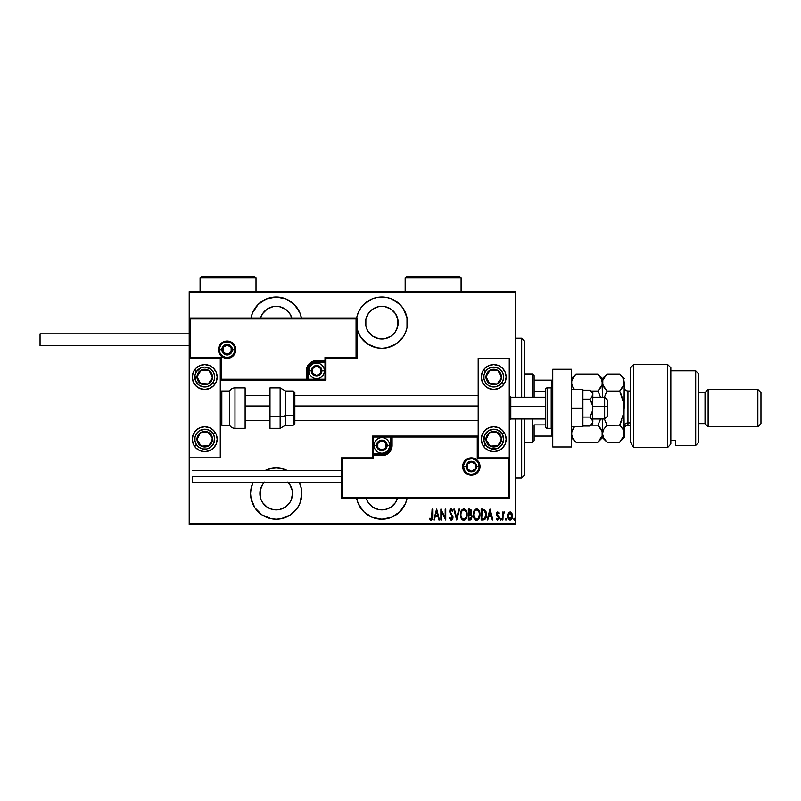 <?xml version="1.0" encoding="UTF-8"?>
<svg xmlns="http://www.w3.org/2000/svg" width="801" height="801" viewBox="0 0 801 801"><rect width="100%" height="100%" fill="white"/><g stroke="black" fill="none" stroke-linecap="round" stroke-linejoin="round"><path stroke-width="1.2" d="M407.068 498.222A25.632 25.632 0 0 1 381.857 519.198L391.669 517.246L399.979 511.689L405.536 503.378L407.068 498.222M276.205 467.924A25.632 25.632 0 0 1 287.539 470.567L281.211 468.425L276.205 467.924L271.209 468.425L264.871 470.567A25.632 25.632 0 0 1 276.205 467.924M299.274 482.382A25.632 25.632 0 0 1 276.205 519.198L281.211 518.708L290.453 514.883L297.521 507.804L299.894 503.378L301.847 493.566L301.346 488.56L299.274 482.382M276.205 297.031A25.632 25.632 0 0 1 301.416 317.997L299.894 312.851L294.337 304.53L286.017 298.973L276.205 297.031L266.393 298.973L258.082 304.53L252.525 312.851L251.003 317.997A25.632 25.632 0 0 1 276.205 297.031M381.857 297.031A25.632 25.632 0 0 1 407.489 322.663A25.632 25.632 0 0 1 381.857 348.295L386.853 347.804L396.095 343.979L403.173 336.901L405.536 332.475L406.998 327.659L406.998 317.657L403.173 308.415L399.979 304.53L391.669 298.973L386.853 297.521L376.85 297.521L372.044 298.973L363.724 304.53L360.54 308.415L358.167 312.851L356.645 317.997A25.632 25.632 0 0 1 381.857 297.031M372.795 336.23L368.29 331.724L366.788 328.901L365.857 325.847L365.857 319.479L368.29 313.602L372.795 309.096L378.673 306.663L381.857 306.352A16.31 16.31 0 0 1 398.167 322.663A16.31 16.31 0 0 1 381.857 338.973A16.31 16.31 0 0 1 365.546 322.663A16.31 16.31 0 0 1 381.857 306.352L385.041 306.663L390.918 309.096L395.424 313.602L397.857 319.479L397.857 325.847L396.926 328.901L395.424 331.724L390.918 336.23L385.041 338.663L378.673 338.663L372.505 336.03M276.205 306.352A16.31 16.31 0 0 1 291.844 317.997L289.772 313.602L285.266 309.096L279.389 306.663L276.205 306.352A16.31 16.31 0 0 0 260.575 317.997L262.638 313.602L267.144 309.096L273.021 306.663L276.205 306.352M288.08 482.382A16.31 16.31 0 0 1 276.205 509.877A16.31 16.31 0 0 1 264.33 482.382M397.486 498.222A16.31 16.31 0 0 1 366.227 498.222L368.29 502.627L372.795 507.133L378.673 509.566L381.857 509.877L385.041 509.566L390.918 507.133L395.424 502.627L397.486 498.222M515.474 523.704L189.206 523.704L189.206 457.832L220.275 457.832L220.275 358.397L189.206 358.397L189.206 523.704L515.474 523.704L515.474 418.993L515.474 523.704M189.206 317.997L189.206 292.525L515.474 292.525L515.474 397.236L515.474 291.584L189.206 291.584L515.474 291.584L515.474 292.525L189.206 292.525L189.206 291.584L189.206 457.832L220.275 457.832L220.275 358.397L189.206 358.397L190.137 357.466L221.206 357.466L221.206 379.213L306.352 379.213L306.352 370.823L307.133 366.898L309.356 363.574L312.68 361.351L316.605 360.57L324.996 360.57L324.996 357.466L356.065 357.466L356.065 318.928L190.137 318.928L190.137 357.466L190.137 318.928L356.065 318.928L356.065 357.466L356.996 358.397L356.996 317.997L189.206 317.997L190.137 318.928L189.206 317.997L189.206 358.397L190.137 357.466L221.206 357.466L220.846 379.574L307.284 379.213L307.284 370.823A9.322 9.322 0 0 1 316.605 361.501L324.996 361.501L325.927 360.57L325.927 358.397L356.996 358.397L356.996 317.997L356.065 318.928L356.996 317.997L189.206 317.997M356.996 328.921L360.54 336.901L367.609 343.979L376.85 347.804L381.857 348.295A25.632 25.632 0 0 1 356.996 328.921M253.136 482.382L251.063 488.56L250.573 493.566L251.063 498.562L254.888 507.804L261.967 514.883L271.209 518.708L276.205 519.198A25.632 25.632 0 0 1 253.136 482.382M356.645 498.222L358.167 503.378L363.724 511.689L372.044 517.246L381.857 519.198A25.632 25.632 0 0 1 356.645 498.222M508.345 512.95L507.534 516.355L508.595 519.418L510.678 519.999L512.25 517.977L512.39 514.572L510.617 511.989L508.515 512.71L507.524 516.024C507.403 518.117 508.245 519.479 510.037 520.119C511.829 519.479 512.66 518.117 512.54 516.024L511.879 513.201L510.037 511.889L508.024 513.531M502.918 519.979L502.367 519.979L502.918 519.979L503.148 514.052L504.73 512.159L503.729 512.029L502.918 513.201L502.367 512.029L502.367 519.979L502.367 512.029L502.367 519.979L502.918 519.979L503.038 514.582L504.73 512.159L504.179 511.889L502.918 513.201L502.367 512.029L502.918 512.029M496.7 518.447L497.591 519.138L496.61 518.307L496.23 519.038L497.611 520.119L496.23 519.038L496.61 518.307L497.591 519.138L498.462 517.857L496.51 513.972L497.751 511.889L496.76 512.67L496.73 515.203L498.452 517.666L497.992 518.998L496.61 518.307L496.23 519.038L497.491 520.109L498.532 519.579L499.023 517.816L497.101 513.591L497.821 512.87L498.623 513.701L499.023 513.02L497.751 511.889L499.023 513.02L497.751 511.889L499.023 513.02L498.623 513.701L499.023 513.02M486.117 517.386L483.173 519.979L484.835 519.519L485.857 518.107L486.267 512.53L484.675 509.596L481.171 509.106L481.171 519.979L483.173 519.979C485.636 519.308 486.738 517.536 486.467 514.673L484.525 509.496L481.171 509.106L481.171 519.979L481.171 509.106L482.472 509.106M470.327 519.959L468.345 519.979L471.228 519.499L472.089 516.485L470.828 514.112L471.519 512.41L471.138 509.957L468.345 509.106L468.345 519.979L468.345 509.106L468.345 519.979L470.067 519.979L472.109 516.885L470.828 514.112L471.549 511.799L469.566 509.106L468.345 509.106L469.566 509.106M458.953 509.106L459.564 509.106L456.77 519.979L459.564 509.106L458.953 509.106L456.7 517.877L454.447 509.106L453.847 509.106L456.63 519.979L453.847 509.106L456.63 519.979L459.564 509.106L458.953 509.106L456.7 517.877L454.447 509.106L453.847 509.106L454.447 509.106M441.431 519.979L441.431 511.428L445.756 519.979L445.756 509.106L445.196 509.106L445.196 517.676L440.87 509.106L440.87 519.979L441.431 519.979L440.87 519.979L441.431 519.979L441.431 511.428L445.756 519.979L445.756 509.106L445.196 509.106L445.196 517.676L440.87 509.106L440.87 519.979L440.991 509.106M432.089 516.335L431.689 518.858L429.917 518.167L429.586 518.998L431.008 520.25L432.37 519.238L432.65 509.106L432.089 509.106L432.089 516.335L431.188 519.138L429.917 518.167L429.586 518.998L431.138 520.26L432.65 516.445L432.65 509.106L432.089 509.106L431.549 518.998M434.372 519.979L433.762 519.979L436.555 509.106L433.762 519.979L434.372 519.979L435.263 516.495L437.977 516.495L438.878 519.979L439.479 519.979L436.695 509.106L433.762 519.979L434.372 519.979L435.263 516.495L437.977 516.495L438.878 519.979L439.479 519.979L436.695 509.106L439.479 519.979L438.878 519.979M451.083 520.25L452.355 519.559L453.006 517.316L450.242 511.689L450.903 509.967L452.345 511.328L452.865 510.668L451.203 508.825L449.982 509.776L449.681 511.789L452.215 516.234L452.375 517.907L451.193 519.138L449.782 517.326L449.241 517.877L451.183 520.26L453.006 517.316L450.222 511.318L451.133 509.937L452.345 511.328L452.865 510.668L451.203 508.825L449.661 511.358L452.445 517.296L451.193 519.138L449.782 517.326L449.241 517.877L451.303 520.25M465.942 510.197L467.093 514.532C467.283 511.649 466.152 509.746 463.699 508.825C461.306 509.816 460.205 511.739 460.395 514.582L461.546 518.888L463.749 520.26L465.952 518.858L467.093 514.532L466.382 510.978L463.929 508.835L461.506 510.247L460.405 514.132M473.221 514.582L473.601 517.256L474.953 519.579L476.585 520.26L478.207 519.559L479.399 517.646L479.919 514.532L479.539 511.829L478.177 509.496L476.525 508.825L474.913 509.546L473.221 514.582C473.041 517.436 474.162 519.318 476.585 520.26C478.988 519.298 480.099 517.386 479.919 514.532C480.109 511.649 478.978 509.746 476.525 508.825C474.132 509.816 473.031 511.739 473.221 514.582M487.779 519.979L487.168 519.979L489.952 509.106L487.168 519.979L487.779 519.979L488.67 516.495L491.383 516.495L492.275 519.979L492.885 519.979L490.092 509.106L487.168 519.979L487.779 519.979L488.67 516.495L491.383 516.495L492.275 519.979L492.885 519.979L490.092 509.106L492.885 519.979L492.275 519.979M500.275 519.208L500.835 520.119L500.275 519.208L500.835 520.119L500.275 519.208L500.835 518.307L501.386 519.208L500.835 520.119L500.275 519.208L500.835 518.307L501.386 519.208L500.835 520.119L500.285 519.358L500.975 520.089L501.266 518.648L500.395 518.648L500.275 519.208L500.835 518.307L500.275 519.208L500.835 518.307L501.386 519.208L500.835 518.307L501.386 519.208L500.755 520.109M505.992 518.307L505.431 519.208L505.992 520.119L505.431 519.208L505.992 520.119L505.431 519.208L505.992 518.307L506.552 519.208L505.992 520.119L505.431 519.208L505.992 518.307L506.552 519.208L505.992 520.119L505.431 519.208L505.992 518.307L506.552 519.208L505.992 520.119L505.431 519.208L505.852 520.089L506.522 518.918L505.551 518.648L505.431 519.208L505.992 518.307L505.431 519.208L505.992 518.307L506.552 519.208L505.992 518.307L506.552 519.208L505.922 520.109M513.801 519.208L514.622 520.009L514.622 518.407L513.821 518.918L514.352 518.307L513.801 519.208L514.352 518.307L514.913 519.208L514.352 518.307L514.913 519.208L514.352 520.119L514.913 519.208L514.352 520.119L513.801 519.208L514.352 518.307L514.913 519.208L514.352 520.119L513.801 519.208M189.206 524.635L515.474 524.635L189.206 524.635L189.206 523.704L189.206 524.635M432.089 509.106L432.65 509.106L432.65 516.445M432.64 517.005L432.63 517.576M432.61 517.917L432.52 518.698M430.878 520.219L430.217 519.829M429.586 518.998L429.917 518.167L431.379 519.108M430.317 518.597L431.188 519.138M429.917 518.167L430.758 518.988M436.625 511.198L437.696 515.373L435.554 515.373L436.625 511.198L437.696 515.373L435.554 515.373L436.625 511.198M445.196 509.106L445.756 509.106L445.626 519.979M449.371 518.277L449.782 517.326M450.903 519.078L451.484 519.088M451.994 518.728L452.104 515.994M452.215 516.234L452.435 517.025M451.394 514.903L449.661 511.358L450.072 513.121M451.063 514.492L450.012 513.02M449.982 509.756L450.983 508.845M451.203 508.825L452.865 510.668L452.205 511.018M452.134 510.888L451.133 509.937L450.472 510.337M451.754 510.267L451.133 509.937L450.322 512.049M450.262 510.868L450.753 512.89M450.643 512.72L451.494 513.801M452.815 516.034L452.976 516.815M452.986 517.806L452.785 518.718M452.044 519.909L451.424 520.229M450.272 518.437L450.002 517.897M460.435 513.651L460.555 512.8M464.159 508.865L465.351 509.496M460.405 515.043L460.395 514.582C460.215 517.436 461.336 519.318 463.749 520.26C466.162 519.298 467.273 517.386 467.093 514.532L467.083 514.993M467.053 515.443L466.933 516.335M466.382 518.077L465.962 518.848M465.021 519.859L464.21 520.209M462.728 520.009L462.127 519.579M462.107 519.559L461.556 518.898M461.096 518.087L460.775 517.246M460.555 516.375L460.435 515.514M466.933 512.72L466.713 511.829M464.92 510.367L463.729 509.937C465.731 510.678 466.663 512.209 466.532 514.532L466.502 513.791L466.532 514.532C466.683 516.875 465.741 518.407 463.729 519.138L464.8 518.808M465.071 518.597L463.729 519.138C461.746 518.407 460.825 516.885 460.955 514.582C460.815 512.26 461.736 510.708 463.729 509.937L465.621 511.118M466.282 516.515L465.942 517.416M466.502 515.273L466.392 516.004M462.157 518.347L461.546 517.426M463.729 509.937L463.008 510.097L463.729 509.937M462.397 510.507L463.008 510.097M461.266 512.39L461.496 511.799M471.799 515.203L472.049 516.084M470.708 515.073L469.276 514.823L470.447 514.943L471.549 516.885L468.905 518.858L468.905 514.823L470.307 514.903M469.726 518.858L468.905 518.858L468.905 514.823L470.948 515.263L471.519 517.326L471.489 516.295M470.978 511.519L469.807 513.661M470.017 513.611L468.905 513.701L468.905 510.217L470.988 511.819L470.778 512.89M470.698 510.678L470.938 511.228M471.409 517.756L470.868 518.587M469.276 513.701L468.905 510.217L469.666 510.217M473.261 513.651L473.381 512.79M476.995 508.865L478.177 509.496M478.768 510.197L479.919 514.532M479.879 515.454L479.759 516.335M479.218 518.067L478.778 518.858M477.867 519.839L477.036 520.209M476.355 520.239L475.694 520.079M475.554 520.009L474.963 519.589M474.943 519.569L473.611 517.276M473.381 516.385L473.261 515.504M477.746 510.367L476.555 509.937C478.557 510.678 479.499 512.209 479.358 514.532L479.328 515.273L479.358 514.532C479.509 516.875 478.567 518.407 476.555 519.138L477.626 518.808M479.348 514.903L478.127 518.377M473.812 515.313L473.882 515.834M477.897 518.597L476.555 519.138C474.572 518.407 473.651 516.885 473.781 514.582C473.641 512.26 474.562 510.708 476.555 509.937L478.447 511.118M476.555 509.937L475.834 510.097L476.555 509.937M475.233 510.507L475.834 510.097M473.812 513.841L474.322 511.799M474.102 512.39L473.922 513.091M486.267 512.5L485.907 511.278M486.277 512.54L486.387 513.231M486.407 513.461L486.467 514.322M485.616 518.577L486.397 515.994M483.714 510.357L483.203 510.267L483.714 510.357M483.424 518.818L481.731 518.858L481.731 510.217L484.194 510.517L485.897 514.082L484.775 518.277M485.897 515.223L484.345 518.587M482.693 510.227L483.203 510.267M485.356 511.809L485.837 513.501M490.022 511.198L491.093 515.373L488.95 515.373L490.022 511.198L491.093 515.373L488.95 515.373L490.022 511.198M498.462 513.431L497.571 512.9M497.892 512.89L497.231 514.653L499.023 517.816L498.793 516.595M497.741 512.87L497.231 514.653M497.611 520.119L499.023 517.826M498.953 518.567L498.532 519.579M496.61 518.307L498.102 518.888M497.421 519.118L498.462 517.857L496.73 515.203M497.992 518.998L498.462 517.857M496.52 513.641L496.76 512.68M500.835 518.307L501.386 519.208L500.835 518.307M501.386 519.068L501.096 518.407M504.179 511.889L504.73 512.159L504.179 511.889L502.918 513.201L504.179 511.889L504.73 512.159L503.829 512.93M503.148 514.052L502.978 515.183M503.008 514.783L502.918 517.306M512.39 514.572L512.51 515.293M512.51 516.685L512.25 517.967M511.809 518.948L511.058 519.799M508.064 518.587L507.814 517.977M507.804 517.937L507.644 517.336M507.554 515.303L507.674 514.572M508.124 515.333L510.287 512.89L509.536 512.96L511.989 516.034L509.536 519.048L510.277 519.118L508.084 516.034L508.305 517.486M511.919 515.183L511.979 516.285M510.958 513.241L511.759 514.522M510.157 512.87L510.758 513.081M511.889 517.035L511.569 517.987M508.505 517.987L508.084 515.774L508.845 513.521M508.775 513.621L508.265 514.663M514.913 519.208L514.352 518.307L514.913 519.208L514.352 520.119M460.986 513.841L461.086 513.111M466.392 513.061L466.502 513.791M476.555 519.138L474.372 517.426M479.218 513.061L479.328 513.791M482.953 518.848L481.731 518.858L482.182 510.217M485.847 515.774L485.616 516.845M360.54 308.415L360.05 309.186M360.54 336.901L363.724 340.785M378.673 338.663L375.609 337.732M397.857 325.847L395.424 331.724M388.095 337.732L385.041 338.663M287.739 482.032L289.772 484.505L292.205 490.382L292.525 493.566L291.274 499.804L289.772 502.627L285.266 507.133L279.389 509.566L276.205 509.877L273.021 509.566L267.144 507.133L262.638 502.627L261.136 499.804L260.205 496.75L260.205 490.382L262.638 484.505L264.67 482.032M360.54 507.804L363.724 511.689M403.173 507.804L403.794 506.833M521.681 478.027L524.795 474.923L524.795 418.993L524.795 474.923L521.681 478.027L521.681 418.993L521.681 478.027L515.474 478.027L521.681 478.027M521.681 338.202L521.681 397.236L521.681 338.202L515.474 338.202L521.681 338.202L524.795 341.306L521.681 338.202M524.795 397.236L524.795 341.306L524.795 397.236M534.117 391.309L534.117 375.489L532.565 373.937L532.565 397.236L532.565 373.937L524.795 373.937L532.565 373.937L534.117 375.489L534.117 397.236L534.117 391.309L545.611 391.309L534.117 391.309M534.117 424.92L534.117 436.074L534.117 424.92L545.611 424.92L534.117 424.92M534.117 440.74L534.117 436.074L534.117 440.74L532.565 442.292L534.117 440.74M532.565 418.993L532.565 442.292L532.565 418.993M524.795 442.292L532.565 442.292L524.795 442.292M552.76 380.145L534.117 380.145L551.829 380.145L551.829 388.044L551.829 380.145L552.76 380.145M534.117 436.074L552.76 436.074L551.829 436.074L551.829 428.185L551.829 436.074L534.117 436.074M493.716 451.614A12.426 12.426 0 0 1 481.291 439.188A12.426 12.426 0 0 1 493.716 426.753L498.472 427.704L502.507 430.397L505.201 434.432L506.152 439.188L505.201 443.944L502.507 447.979L498.472 450.673L493.716 451.614L488.96 450.673L484.935 447.979L482.232 443.944L481.291 439.188L482.232 434.432L484.935 430.397L488.96 427.704L493.716 426.753A12.426 12.426 0 0 1 506.152 439.188A12.426 12.426 0 0 1 493.716 451.614M493.716 389.466A12.426 12.426 0 0 1 481.291 377.041A12.426 12.426 0 0 1 493.716 364.615L498.472 365.556L502.507 368.25L505.201 372.285L506.152 377.041L505.201 381.797L502.507 385.832L498.472 388.525L493.716 389.466L488.96 388.525L484.935 385.832L482.232 381.797L481.291 377.041L482.232 372.285L484.935 368.25L488.96 365.556L493.716 364.615A12.426 12.426 0 0 1 506.152 377.041A12.426 12.426 0 0 1 481.531 379.474A12.426 12.426 0 0 1 483.313 370.242L485.396 371.604A9.942 9.942 0 0 1 499.163 368.72A9.942 9.942 0 0 1 502.047 382.477L504.129 383.839L502.047 382.477L499.333 385.251L495.759 386.773L491.884 386.813L488.28 385.361L485.506 382.648L483.984 379.083L483.944 375.198L485.396 371.604L488.109 368.83L491.684 367.309L495.559 367.269L499.163 368.72L501.927 371.434L503.449 374.998L503.489 378.883L502.047 382.477A9.942 9.942 0 0 1 488.28 385.361A9.942 9.942 0 0 1 485.396 371.604L483.313 370.242A12.426 12.426 0 0 1 483.383 370.142M478.187 358.397L478.187 457.832L509.256 457.832L509.256 358.397L478.187 358.397L509.256 358.397L509.256 457.832L508.325 458.763L477.256 458.763L477.256 437.016L392.11 437.016L392.11 445.396L391.329 449.321L389.106 452.655L385.782 454.878L381.857 455.659L373.466 455.659L373.466 458.763L342.397 458.763L342.397 497.291L508.325 497.291L508.325 458.763L508.325 497.291L342.397 497.291L342.397 458.763L341.456 457.832L341.456 498.222L509.256 498.222L509.256 457.832L478.187 457.832L478.187 358.397M204.736 364.615A12.426 12.426 0 0 1 217.171 377.041A12.426 12.426 0 0 1 204.736 389.466L199.98 388.525L195.945 385.832L193.251 381.797L192.31 377.041L193.251 372.285L195.945 368.25L199.98 365.556L204.736 364.615L209.492 365.556L213.527 368.25L216.22 372.285L217.171 377.041L216.22 381.797L213.527 385.832L209.492 388.525L204.736 389.466A12.426 12.426 0 0 1 192.31 377.041A12.426 12.426 0 0 1 204.736 364.615M204.736 426.753A12.426 12.426 0 0 1 217.171 439.188A12.426 12.426 0 0 1 204.736 451.614L199.98 450.673L195.945 447.979L193.251 443.944L192.31 439.188L193.251 434.432L195.945 430.397L199.98 427.704L204.736 426.753L209.492 427.704L213.527 430.397L216.22 434.432L217.171 439.188L216.22 443.944L213.527 447.979L209.492 450.673L204.736 451.614A12.426 12.426 0 0 1 192.31 439.188A12.426 12.426 0 0 1 204.736 426.753M604.655 406.267L607.759 406.798L607.759 400.34L607.759 415.879L607.759 406.798L604.655 406.267L604.655 397.236L604.655 406.267L592.84 406.267L604.655 406.267L604.655 418.993L604.655 406.267M509.256 406.007L510.808 406.267L510.808 397.236L510.808 406.267L545.611 406.267L510.808 406.267L510.808 418.993L510.808 406.267L509.256 406.007M245.136 406.007L269.997 406.007L245.136 406.007M294.848 406.007L478.187 406.007L294.848 406.007M234.883 349.697L232.39 349.697L234.883 349.697A7.77 7.77 0 0 1 227.114 357.466A7.77 7.77 0 0 1 219.344 349.697L218.413 349.697A8.701 8.701 0 0 0 227.114 358.397A8.701 8.701 0 0 0 235.814 349.697A8.701 8.701 0 0 0 227.114 340.996A8.701 8.701 0 0 0 218.413 349.697L219.344 349.697A7.77 7.77 0 0 1 227.114 341.927A7.77 7.77 0 0 1 234.883 349.697L235.814 349.697L235.644 351.389L233.261 355.844L230.438 357.737L227.114 358.397L223.779 357.737L220.956 355.844L219.073 353.021L218.413 349.697L219.073 346.362L220.956 343.539L223.779 341.657L227.114 340.996L230.438 341.657L233.261 343.539L235.644 347.994L235.814 349.697L234.883 349.697A7.77 7.77 0 0 1 227.114 357.466A7.77 7.77 0 0 1 219.344 349.697A7.77 7.77 0 0 1 227.114 341.927A7.77 7.77 0 0 1 234.883 349.697L234.292 346.723M220.275 380.145L325.927 380.145L325.927 358.397L356.996 358.397L356.065 357.466L324.996 357.466L325.927 358.397L324.996 357.466L324.996 360.57L325.927 360.57A0.931 0.931 0 0 1 324.996 361.501L324.996 362.432L314.963 362.593L311.939 363.844L309.627 366.167L308.215 370.823L308.215 379.213L324.996 379.213L324.996 362.432L316.605 362.432L316.605 361.501L324.996 361.501L324.996 362.432L325.927 362.432L325.927 360.57L324.996 360.57L324.996 361.501L324.996 360.57L316.605 360.57L316.605 362.432A8.39 8.39 0 0 0 308.215 370.823L307.284 370.823A9.322 9.322 0 0 1 316.605 361.501L316.605 360.57A10.253 10.253 0 0 0 306.352 370.823L308.215 370.823L308.215 379.213L307.284 379.213L307.284 370.823L306.352 370.823L306.352 380.145L306.352 379.213L307.284 379.213A0.931 0.931 0 0 1 306.352 380.145L325.927 380.145L325.927 362.432L324.996 362.432L324.996 379.213L325.927 380.145L324.996 379.213L308.215 379.213L308.215 380.145L308.215 379.213L307.284 379.213A0.931 0.931 0 0 1 306.352 380.145L220.275 380.145L220.846 379.574L220.275 380.145M233.572 345.381L232.6 344.2M231.429 343.239L228.625 342.077M227.114 341.927L224.14 342.518M222.798 343.239L221.617 344.2M220.655 345.381L219.494 348.175M219.344 349.697L221.827 349.697A5.287 5.287 0 0 1 227.114 344.41A5.287 5.287 0 0 1 232.39 349.697L230.848 353.431L227.114 354.973L223.379 353.431L221.827 349.697L223.379 345.962L227.114 344.41L230.848 345.962L232.39 349.697A5.287 5.287 0 0 1 227.114 354.973A5.287 5.287 0 0 1 221.827 349.697L219.344 349.697L219.935 352.67M220.655 354.012L221.617 355.183M222.798 356.155L225.592 357.316M227.114 357.466L230.087 356.876M231.429 356.155L232.6 355.183M233.572 354.012L234.733 351.208M463.579 466.532L466.062 466.532A5.287 5.287 0 0 1 471.348 461.246A5.287 5.287 0 0 1 476.625 466.532L475.083 470.267L471.348 471.809L467.614 470.267L466.062 466.532L467.614 462.798L471.348 461.246L475.083 462.798L476.625 466.532L479.118 466.532L476.625 466.532A5.287 5.287 0 0 1 471.348 471.809A5.287 5.287 0 0 1 466.062 466.532L463.579 466.532A7.77 7.77 0 0 1 471.348 458.763A7.77 7.77 0 0 1 479.118 466.532L480.049 466.532A8.701 8.701 0 0 0 471.348 457.832A8.701 8.701 0 0 0 462.648 466.532A8.701 8.701 0 0 0 471.348 475.233A8.701 8.701 0 0 0 480.049 466.532L479.118 466.532A7.77 7.77 0 0 1 471.348 474.302A7.77 7.77 0 0 1 463.579 466.532L462.648 466.532L462.818 464.83L465.191 460.375L468.014 458.492L471.348 457.832L474.673 458.492L477.496 460.375L479.388 463.198L480.049 466.532L479.388 469.857L477.496 472.68L474.673 474.572L471.348 475.233L468.014 474.572L465.191 472.68L462.818 468.225L462.648 466.532L463.579 466.532A7.77 7.77 0 0 1 471.348 458.763A7.77 7.77 0 0 1 479.118 466.532A7.77 7.77 0 0 1 471.348 474.302A7.77 7.77 0 0 1 463.579 466.532L464.169 469.506M372.535 457.832L341.456 457.832L341.456 498.222L342.397 497.291L341.456 498.222L509.256 498.222L508.325 497.291L509.256 498.222L509.256 457.832L508.325 458.763L477.256 458.763L477.606 436.655L391.178 437.016L391.178 445.396A9.322 9.322 0 0 1 381.857 454.728L373.466 454.728L372.535 455.659L372.535 457.832L341.456 457.832L342.397 458.763L373.466 458.763L372.535 457.832L373.466 458.763L373.466 455.659L372.535 455.659L372.535 457.832M478.187 436.074L372.535 436.074L372.535 455.659A0.931 0.931 0 0 1 373.466 454.728L373.466 453.787L383.489 453.626L386.513 452.375L388.835 450.062L390.247 445.396L390.247 437.016L373.466 437.016L373.466 453.787L381.857 453.787L381.857 454.728L373.466 454.728L373.466 453.787L372.535 453.787L372.535 455.659L373.466 455.659L373.466 454.728L373.466 455.659L381.857 455.659L381.857 453.787A8.39 8.39 0 0 0 390.247 445.396L391.178 445.396A9.322 9.322 0 0 1 381.857 454.728L381.857 455.659A10.253 10.253 0 0 0 392.11 445.396L390.247 445.396L390.247 437.016L391.178 437.016L391.178 445.396L392.11 445.396L392.11 436.074L392.11 437.016L391.178 437.016A0.931 0.931 0 0 1 392.11 436.074L372.535 436.074L372.535 453.787L373.466 453.787L373.466 437.016L372.535 436.074L373.466 437.016L390.247 437.016L390.247 436.074L390.247 437.016L391.178 437.016A0.931 0.931 0 0 1 392.11 436.074L478.187 436.074L477.606 436.655L478.187 436.074M464.89 470.848L465.852 472.019M467.033 472.99L469.827 474.152M471.348 474.302L474.322 473.711M475.664 472.99L476.835 472.019M477.807 470.848L478.968 468.044M479.118 466.532L478.527 463.559M477.807 462.217L476.835 461.036M475.664 460.074L472.86 458.913M471.348 458.763L468.375 459.353M467.033 460.074L465.852 461.036M464.89 462.217L463.729 465.011M377.822 446.568L377.822 447.729A4.666 4.666 0 0 1 377.191 445.396L377.822 445.396L377.822 446.568L377.822 445.396L377.191 445.396L377.351 446.608L378.563 448.7L381.857 450.062L385.151 448.7L386.513 445.396L385.151 442.102L381.857 440.74L378.563 442.102L377.191 445.396A4.666 4.666 0 0 1 385.892 443.073A4.666 4.666 0 0 1 381.857 450.062L385.892 447.729L385.892 443.073L381.857 440.74L377.822 443.073L377.822 445.396L377.822 443.073L381.857 440.74L385.892 443.073L385.892 447.729L381.857 450.062A4.666 4.666 0 0 1 377.822 447.729L381.857 450.062L377.822 447.729L377.822 446.568M387.143 445.396A5.287 5.287 0 0 1 381.857 450.683A5.287 5.287 0 0 1 376.57 445.396L374.087 445.396A7.77 7.77 0 0 0 381.857 453.166A7.77 7.77 0 0 0 389.626 445.396L387.143 445.396L385.591 449.141L381.857 450.683L378.122 449.141L376.57 445.396L378.122 441.661L381.857 440.119L385.591 441.661L387.143 445.396L389.626 445.396A7.77 7.77 0 0 1 381.857 453.166A7.77 7.77 0 0 1 374.087 445.396A7.77 7.77 0 0 1 381.857 437.636A7.77 7.77 0 0 1 389.626 445.396A7.77 7.77 0 0 0 381.857 437.636A7.77 7.77 0 0 0 374.087 445.396L376.57 445.396A5.287 5.287 0 0 1 381.857 440.119A5.287 5.287 0 0 1 387.143 445.396M312.57 371.994L312.57 373.156A4.666 4.666 0 0 1 311.939 370.823L312.57 370.823L312.57 371.994L312.57 370.823L311.939 370.823L312.1 372.034L313.311 374.117L316.605 375.489L319.899 374.117L321.261 370.823L319.899 367.529L316.605 366.167L313.311 367.529L311.939 370.823A4.666 4.666 0 0 1 320.64 368.49A4.666 4.666 0 0 1 316.605 375.489L320.64 373.156L320.64 368.49L316.605 366.167L312.57 368.49L312.57 370.823L312.57 368.49L316.605 366.167L320.64 368.49L320.64 373.156L316.605 375.489A4.666 4.666 0 0 1 312.57 373.156L316.605 375.489L312.57 373.156L312.57 371.994M321.882 370.823A5.287 5.287 0 0 1 316.605 376.11A5.287 5.287 0 0 1 311.319 370.823L308.836 370.823A7.77 7.77 0 0 0 316.605 378.593A7.77 7.77 0 0 0 324.375 370.823L321.882 370.823L320.34 374.558L316.605 376.11L312.871 374.558L311.319 370.823L312.871 367.088L316.605 365.546L320.34 367.088L321.882 370.823L324.375 370.823A7.77 7.77 0 0 1 316.605 378.593A7.77 7.77 0 0 1 308.836 370.823A7.77 7.77 0 0 1 316.605 363.053A7.77 7.77 0 0 1 324.375 370.823A7.77 7.77 0 0 0 316.605 363.053A7.77 7.77 0 0 0 308.836 370.823L311.319 370.823A5.287 5.287 0 0 1 316.605 365.546A5.287 5.287 0 0 1 321.882 370.823M223.079 350.858L223.079 352.029A4.666 4.666 0 0 1 222.448 349.697L223.079 349.697L223.079 350.858L223.079 349.697L222.448 349.697L222.608 350.898L223.819 352.991L227.114 354.352L230.408 352.991L231.769 349.697L230.408 346.402L227.114 345.031L223.819 346.402L222.448 349.697A4.666 4.666 0 0 1 231.149 347.364A4.666 4.666 0 0 1 227.114 354.352L231.149 352.029L231.149 347.364L227.114 345.031L223.079 347.364L223.079 349.697L223.079 347.364L227.114 345.031L231.149 347.364L231.149 352.029L227.114 354.352A4.666 4.666 0 0 1 223.079 352.029L227.114 354.352L223.079 352.029L223.079 350.858M467.313 467.694L467.313 468.865A4.666 4.666 0 0 1 466.683 466.532L467.313 466.532L467.313 467.694L467.313 466.532L466.683 466.532L466.843 467.734L468.054 469.827L471.348 471.188L474.643 469.827L476.004 466.532L474.643 463.238L471.348 461.867L468.054 463.238L466.683 466.532A4.666 4.666 0 0 1 475.383 464.2A4.666 4.666 0 0 1 471.348 471.188L475.383 468.865L475.383 464.2L471.348 461.867L467.313 464.2L467.313 466.532L467.313 464.2L471.348 461.867L475.383 464.2L475.383 468.865L471.348 471.188A4.666 4.666 0 0 1 467.313 468.865L471.348 471.188L467.313 468.865L467.313 467.694M499.884 379.904L501.476 377.471A7.77 7.77 0 0 1 500.225 381.286L499.353 380.715L500.415 379.093L499.353 380.715L500.225 381.286L501.106 379.464L501.326 375.449L500.655 373.536L497.972 370.533L494.147 369.281L492.124 369.441L488.54 371.253L487.218 372.795L486.337 374.618L486.117 378.633L487.929 382.217L489.471 383.539L493.296 384.8L495.318 384.64L498.903 382.828L500.225 381.286A7.77 7.77 0 0 1 485.967 376.61A7.77 7.77 0 0 1 497.972 370.533L490.212 370.112L485.967 376.61L489.471 383.539L497.231 383.969L499.353 380.715L497.231 383.969L492.375 383.699M483.383 370.132A12.426 12.426 0 0 1 496.139 364.845M496.149 364.845A12.426 12.426 0 0 1 504.049 370.132M504.059 370.142A12.426 12.426 0 0 1 504.129 383.839M493.126 370.272L497.972 370.533A7.77 7.77 0 0 1 501.476 377.471L497.972 370.533L501.476 377.471L500.415 379.093M491.413 383.649L489.471 383.539L485.967 376.61L490.212 370.112L492.154 370.212M486.838 378.342L487.278 379.213M499.283 373.136L498.843 372.265M210.903 379.904L212.495 377.471A7.77 7.77 0 0 1 211.244 381.286L210.373 380.715L211.434 379.093L210.373 380.715L211.244 381.286L212.125 379.464L212.345 375.449L211.674 373.536L208.991 370.533L205.166 369.281L203.144 369.441L199.559 371.253L198.237 372.795L197.356 374.618L197.136 378.633L198.948 382.217L200.49 383.539L204.315 384.8L206.328 384.64L208.25 383.969L211.244 381.286A7.77 7.77 0 0 1 196.986 376.61A7.77 7.77 0 0 1 208.991 370.533L201.231 370.112L196.986 376.61L200.49 383.539L208.25 383.969L210.373 380.715L208.25 383.969L203.394 383.699M215.079 370.142A12.426 12.426 0 0 1 215.149 383.839L213.066 382.477A9.942 9.942 0 0 1 199.299 385.361A9.942 9.942 0 0 1 196.415 371.604A9.942 9.942 0 0 1 210.172 368.72A9.942 9.942 0 0 1 213.066 382.477L215.149 383.839A12.426 12.426 0 0 1 193.251 372.285A12.426 12.426 0 0 1 194.333 370.242L196.415 371.604L200.841 367.889L204.635 367.098L210.172 368.72L212.946 371.434L214.468 374.998L214.508 378.883L213.066 382.477L210.353 385.251L206.778 386.773L202.903 386.813L199.299 385.361L195.594 380.936L194.963 375.198L196.415 371.604L194.333 370.242A12.426 12.426 0 0 1 194.403 370.142M194.403 370.132A12.426 12.426 0 0 1 215.069 370.132M204.135 370.272L208.991 370.533A7.77 7.77 0 0 1 212.495 377.471L208.991 370.533L212.495 377.471L211.434 379.093M202.433 383.649L200.49 383.539L196.986 376.61L201.231 370.112L203.174 370.212M197.857 378.342L198.298 379.213M210.303 373.136L209.862 372.265M199.639 443.674L201.231 446.117A7.77 7.77 0 0 1 198.237 443.434L199.109 442.863L200.17 444.495L199.109 442.863L198.237 443.434L199.559 444.976L203.144 446.788L207.159 446.568L208.991 445.686L211.674 442.693L212.345 440.78L212.125 436.765L211.244 434.933L208.25 432.26L206.328 431.579L204.315 431.429L200.49 432.68L197.807 435.674L197.136 437.596L197.356 441.611L198.237 443.434A7.77 7.77 0 0 1 208.25 432.26A7.77 7.77 0 0 1 208.991 445.686L212.495 438.758L208.25 432.26L200.49 432.68L196.986 439.619L199.109 442.863L196.986 439.619L199.179 435.283M213.066 433.752A9.942 9.942 0 0 1 210.172 447.509A9.942 9.942 0 0 1 196.415 444.625L194.333 445.987A12.426 12.426 0 0 1 207.159 426.993A12.426 12.426 0 0 1 215.149 432.39L213.066 433.752L214.508 437.346L213.887 443.083L210.172 447.509L206.578 448.96L202.693 448.92L199.129 447.399L196.415 444.625L194.963 441.021L195.003 437.146L196.525 433.581L199.299 430.858L204.846 429.246L208.64 430.037L213.066 433.752L215.149 432.39A12.426 12.426 0 0 1 202.313 451.374A12.426 12.426 0 0 1 194.333 445.987L196.415 444.625A9.942 9.942 0 0 1 199.299 430.858A9.942 9.942 0 0 1 213.066 433.752M211.184 441.361L208.991 445.686A7.77 7.77 0 0 1 201.231 446.117L208.991 445.686L201.231 446.117L200.17 444.495M199.609 434.412L200.49 432.68L208.25 432.26L212.495 438.758L211.614 440.49M206.308 432.36L205.336 432.42M206.077 445.847L207.048 445.797M488.62 443.674L490.212 446.117A7.77 7.77 0 0 1 487.218 443.434L488.089 442.863L489.151 444.495L488.089 442.863L487.218 443.434L488.54 444.976L492.124 446.788L496.139 446.568L497.972 445.686L500.655 442.693L501.326 440.78L501.106 436.765L500.225 434.933L498.903 433.401L495.318 431.579L493.296 431.429L489.471 432.68L486.788 435.674L486.117 437.596L486.337 441.611L487.218 443.434A7.77 7.77 0 0 1 497.231 432.26A7.77 7.77 0 0 1 497.972 445.686L501.476 438.758L497.231 432.26L489.471 432.68L485.967 439.619L488.089 442.863L485.967 439.619L488.159 435.283M504.059 432.28A12.426 12.426 0 0 1 504.129 432.39L502.047 433.752A9.942 9.942 0 0 1 499.163 447.509A9.942 9.942 0 0 1 485.396 444.625L483.313 445.987A12.426 12.426 0 0 1 496.139 426.993M496.149 426.993A12.426 12.426 0 0 1 504.049 432.28M483.313 445.987L485.396 444.625A9.942 9.942 0 0 1 488.28 430.858A9.942 9.942 0 0 1 502.047 433.752L503.659 439.288L501.927 444.795L497.431 448.41L491.684 448.92L486.618 446.147L483.944 441.021L484.575 435.283L488.28 430.858L493.827 429.246L497.621 430.037L502.047 433.752L504.129 432.39M488.59 434.412L489.471 432.68L497.231 432.26L501.476 438.758L497.972 445.686A7.77 7.77 0 0 1 490.212 446.117L497.972 445.686L490.212 446.117L489.151 444.495M500.164 441.361L500.605 440.49M495.288 432.36L494.317 432.42M495.058 445.847L496.029 445.797M234.983 428.315L234.983 387.914A6.218 6.218 0 0 0 229.597 391.018L229.597 425.201A6.218 6.218 0 0 0 234.983 428.315L245.136 428.315L245.136 387.914L234.983 387.914L234.983 428.315A6.218 6.218 0 0 1 229.597 425.201L229.597 391.018L221.827 391.018A1.552 1.552 0 0 0 220.275 392.58A1.552 1.552 0 0 1 221.827 391.018L221.827 425.201L221.827 391.018L229.597 391.018A6.218 6.218 0 0 1 234.983 387.914L245.136 387.914L245.136 428.315L234.983 428.315M220.275 423.649A1.552 1.552 0 0 0 221.827 425.201L229.597 425.201L221.827 425.201A1.552 1.552 0 0 1 220.275 423.649M280.15 387.994L280.15 416.65A6.218 2.623 0 0 0 285.526 415.339L285.526 391.088M293.296 391.088L293.296 415.339A1.552 0.661 0 0 0 294.848 414.678L294.848 392.64M269.997 428.295L269.997 416.65L269.997 428.315L280.15 428.315L280.15 416.65L269.997 416.65L269.997 387.934L269.997 416.65L280.15 416.65L280.15 387.914L285.526 391.018L285.526 415.339L293.296 415.339L293.296 391.018L294.848 392.58L294.848 423.469M285.526 425.141L285.526 415.339L285.526 425.201L293.296 425.201L293.296 415.339L285.526 415.339A6.218 2.623 180 0 1 280.15 416.65L280.15 428.235M294.848 415.459L294.848 413.366M294.848 423.589L294.848 414.678A1.552 0.661 180 0 1 293.296 415.339L293.296 425.141M189.206 333.847L40.05 333.847L40.05 345.652L189.206 345.652L40.05 345.652L40.05 333.847L189.206 333.847M192.31 476.475L341.456 476.475L192.31 476.475L192.31 482.382L192.31 476.475M571.403 369.271L571.403 446.958L552.76 446.958L571.403 446.958L571.403 369.271L552.76 369.271L552.76 446.958L552.76 369.271L571.403 369.271M551.208 387.914L551.208 428.315A1.552 1.552 0 0 0 552.76 426.753A1.552 1.552 0 0 1 551.208 428.315L551.208 387.914L547.163 387.914A1.552 1.552 0 0 0 545.611 389.466L545.611 426.753A1.552 1.552 0 0 0 547.163 428.315L547.163 387.914L547.163 428.315L551.208 428.315L547.163 428.315A1.552 1.552 0 0 1 545.611 426.753L545.611 389.466A1.552 1.552 0 0 1 547.163 387.914L551.208 387.914A1.552 1.552 0 0 1 552.76 389.466A1.552 1.552 0 0 0 551.208 387.914M591.028 391.138L589.977 390.177L582.898 390.177L589.977 390.177L592.019 392.31L592.84 394.663L592.84 392.58L589.977 390.177L592.63 393.461L592.019 396.996L589.977 399.138L582.898 399.138L589.977 399.138L592.019 403.434L592.84 408.11L592.019 412.795L589.977 417.081L582.898 417.081L589.977 417.081L592.63 420.375L592.63 422.748L589.977 426.052L582.898 426.052L589.977 426.052L592.84 423.649L592.019 419.223L592.84 423.649M592.84 421.636L592.63 405.737L589.977 399.138L592.019 397.006L592.84 394.663L592.63 420.385M589.977 390.177L592.84 392.58L592.63 410.482L589.977 417.081L592.019 419.223M592.63 422.758L592.019 423.909M592.84 421.566L592.63 422.748M582.898 389.466L571.403 389.466L582.898 389.466L582.898 408.11L571.403 408.11L582.898 408.11L582.898 426.753L571.403 426.753L582.898 426.753L582.898 389.466M633.551 447.419L630.447 442.152L633.551 447.419L667.734 447.419L667.734 364.615L667.734 447.419L670.837 443.944L670.837 367.719L670.837 443.944L667.734 447.419L633.551 447.419L633.551 364.615L633.551 447.419L630.447 442.152L633.551 447.419M630.447 367.719L633.551 364.615L630.447 367.719L630.447 442.152L630.447 367.719M695.699 445.396L698.802 442.292L698.802 373.937L695.699 370.823L695.699 445.396L695.699 370.823L670.837 370.823L695.699 370.823L698.802 373.937L698.802 442.292L695.699 445.396L675.503 445.396L695.699 445.396M708.124 389.466L705.02 392.58L705.02 423.649L708.124 426.753L708.124 389.466L708.124 426.753L757.846 426.753L760.95 423.649L760.95 392.58L757.846 389.466L757.846 426.753L757.846 389.466L708.124 389.466L757.846 389.466L760.95 392.58L760.95 423.649L757.846 426.753L708.124 426.753L705.02 423.649L705.02 392.58L698.802 392.58L705.02 392.58L708.124 389.466M698.802 423.649L705.02 423.649L698.802 423.649M675.503 440.41L675.503 445.396L675.503 440.41L670.837 440.41L675.503 440.41M630.447 391.018L627.954 391.018L627.954 422.918A3.725 3.234 0 0 0 624.229 426.142A3.725 3.234 180 0 1 627.954 422.918L630.447 422.918L627.954 422.918L627.954 425.201C625.691 425.431 624.45 426.673 624.229 428.935M572.455 386.523L574.487 389.466L572.685 386.953L571.403 382.548L572.675 378.172L575.969 374.027L597.906 374.027L602.142 380.305L602.152 384.75L597.906 391.068L591.048 391.068L597.906 391.068L600.54 397.236L597.906 391.068L599.749 389.036M599.809 427.273L597.906 425.161L600.54 418.993L597.906 425.161L591.048 425.161L597.906 425.161L602.142 431.469L602.152 435.884L597.906 442.202L575.969 442.202L572.685 438.067L571.403 433.681L572.685 429.286L574.487 426.753L571.734 431.459L574.137 427.183L571.734 431.469L571.754 435.954M571.403 437.636L575.969 442.202L574.127 440.17L575.969 442.202L597.906 442.202L598.647 441.441M603.383 437.366L602.472 433.681L602.472 418.993L602.152 435.884L597.906 442.202L602.472 437.636L602.152 431.469L599.749 427.193M572.685 386.953L571.403 382.548L571.734 384.77L571.734 380.345L575.569 374.437M601.952 385.351L600.5 388.034M605.095 395.404L607.048 391.068L602.813 384.79L602.472 378.593L602.472 397.236L602.152 384.75M603.363 386.182L602.472 382.548L602.803 380.345L602.803 384.76L601.191 378.142L597.906 374.027L575.969 374.027L571.403 378.593M600.159 420.034L599.749 421.086M597.906 391.068L599.749 395.133M571.403 433.551L572.695 438.087M572.685 438.067L574.147 440.19M575.228 374.798L574.127 376.059M605.206 376.059L602.803 380.345L606.627 374.447M602.482 433.551L603.754 429.296L607.048 425.161L604.415 418.993L606.467 423.979M605.085 440.019L603.904 438.327M624.229 382.558L623.899 435.884L619.664 442.202L607.048 442.202L603.754 438.067L602.472 433.681L602.823 435.944M606.928 425.271L619.664 425.161L622.948 429.286L624.229 433.681L623.899 403.664L623.899 412.525L619.664 425.161L607.048 425.161L603.754 429.286L602.472 433.681L602.472 437.636L607.048 442.202L619.664 442.202L620.435 441.401M602.813 431.439L603.764 429.276L602.813 431.439M605.085 420.795L607.048 425.161M605.206 395.133L607.048 391.068L604.415 397.236L607.048 391.068L619.664 391.068L623.428 386.012M621.506 395.143L619.664 391.068L607.048 391.068L603.754 386.943M621.496 440.17L623.899 435.904L624.229 433.681L624.229 437.636L623.368 430.097M624.229 378.593L619.664 374.027L607.048 374.027L619.664 374.027L622.938 378.142L624.229 382.548L623.899 380.335L623.899 384.75L619.664 391.068L622.938 399.309L624.229 408.11L624.229 382.548L622.958 386.923L619.664 391.068L623.899 403.704L623.899 412.525L619.664 425.161L621.906 420.034M622.978 378.212L624.229 382.548M619.664 374.027L622.938 378.142M623.358 378.943L623.008 378.272M621.616 427.334L622.948 429.286M621.496 421.096L619.664 425.161L621.496 427.183M621.496 440.18L624.229 437.636M619.664 391.068L622.948 386.943M627.954 391.188L627.954 422.918M405.166 277.917L406.718 276.365L459.544 276.365L461.096 277.917L461.096 291.584L461.096 277.917L405.166 277.917L405.166 291.584L405.166 277.917L461.096 277.917L459.544 276.365L406.718 276.365L405.166 277.917M200.08 277.917L201.632 276.365L254.458 276.365L256.01 277.917L256.01 291.584L256.01 277.917L200.08 277.917L200.08 291.584L200.08 277.917L256.01 277.917L254.458 276.365L201.632 276.365L200.08 277.917M592.84 397.236L604.655 397.236L607.759 400.34M509.256 395.684L510.808 397.236L545.611 397.236M478.187 395.684L294.848 395.684M269.997 395.684L245.136 395.684M478.187 420.545L294.848 420.545M269.997 420.545L245.136 420.545M509.256 420.545L510.808 418.993L545.611 418.993M592.84 418.993L604.655 418.993L607.759 415.879M285.526 391.018L293.296 391.018M269.997 387.914L280.15 387.914M293.296 425.201L294.848 423.649M280.15 428.315L285.526 425.201M341.456 470.567L192.31 470.567M341.456 482.382L192.31 482.382M633.551 364.615L667.734 364.615L670.837 367.719M597.906 374.027L602.472 378.593L607.048 374.027M627.954 425.201L630.447 425.201M627.954 391.018C625.691 390.798 624.45 389.556 624.229 387.294"/></g></svg>
